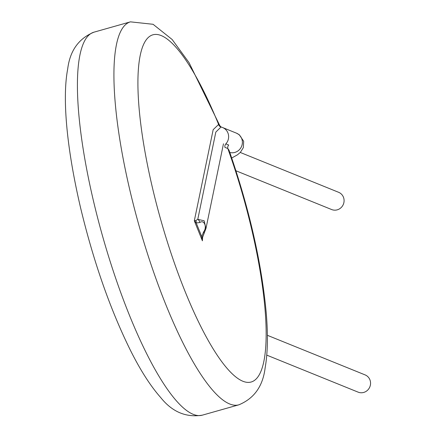 <?xml version="1.0" encoding="UTF-8"?>
<svg xmlns="http://www.w3.org/2000/svg" width="437" height="437" viewBox="0 0 437 437"><rect width="100%" height="100%" fill="white"/><g stroke="black" fill="none" stroke-linecap="round" stroke-linejoin="round"><path stroke-width="0.66" d="M266.772 355.134L358.127 392.142A9.297 8.882 -67.9 0 0 363.721 392.431A9.297 8.882 -67.9 0 0 370.308 381.059A9.297 8.882 -67.9 0 0 365.108 374.902L267.368 335.305M195.771 220.538A3.72 2.802 103.6 0 1 196.235 222.968L194.318 220.8L195.771 220.538L197.775 219.336L215.823 132.083L220.996 127.025L221.75 127.249L220.996 127.025A3.72 3.589 100.9 0 1 218.609 124.452L221.133 127.003A3.72 3.676 117.1 0 1 219.336 124.906M93.933 32.185C78.665 38.494 69.909 50.79 67.675 69.079C62.245 97.484 66.369 146.99 80.605 207.914C93.562 261.725 110.119 309.096 130.286 350.026C140.315 370.139 150.443 385.964 160.663 397.501C172.156 411.9 186.053 417.783 202.364 415.15A199.01 47.245 74.2 0 1 93.605 201.572A199.01 47.245 74.2 0 1 93.933 32.185L130.439 21.85A199.01 47.245 74.2 0 0 130.111 191.237A199.01 47.245 74.2 0 0 238.87 404.815C254.137 398.506 262.894 386.21 265.128 367.921C267.788 352.741 268.116 333.955 266.111 311.57C261.239 261.026 248.855 207.187 228.961 150.049L227.808 148.52L224.94 147.356A3.72 3.556 -67.9 0 1 225.853 143.882L228.715 145.046A3.72 3.556 -67.9 0 0 227.808 148.52A180.41 42.831 74.2 0 1 253.22 381.179A180.41 42.831 74.2 0 1 152.595 188.38A180.41 42.831 74.2 0 1 148.067 37.697A180.41 42.831 74.2 0 1 218.609 124.452L213.18 129.658L194.318 220.8L202.402 240.82L201.774 236.679L203.609 231.878C207.46 227.218 204.145 219.254 199.835 222.531L196.235 222.968L201.774 236.679A3.72 0.836 -168.7 0 1 202.582 237.406L202.402 240.82M205.969 228.677L204.145 220.783L197.775 219.336A3.72 2.748 68.3 0 1 199.835 222.531M203.708 234.019A3.72 1.841 -151 0 0 204.03 233.669A3.72 1.841 -151 0 0 203.609 231.878M235.964 170.78L331.656 209.547A9.297 8.882 -67.9 0 0 337.249 209.836A9.297 8.882 -67.9 0 0 343.837 198.464A9.297 8.882 -67.9 0 0 338.637 192.307L240.284 152.464M221.28 127.074A3.72 3.676 117.1 0 1 221.122 126.998L221.439 127.129M231.73 158.003L237.4 154.856L240.35 152.398L243.338 147.646L243.671 141.271L239.257 134.716L236.395 133.132L222.635 127.555A10.231 9.772 112.1 0 1 225.853 143.882M236.395 133.132A10.231 9.772 112.1 0 1 242.36 143.123A10.231 9.772 112.1 0 1 234.871 152.415A10.231 9.772 112.1 0 1 229.813 152.464M202.364 415.15L238.87 404.815M130.439 21.85L153.07 24.286L172.14 39.499L189.041 62.633L219.609 125.233M202.593 237.357L206.04 228.245M222.624 127.517L220.947 126.992M223.465 143.8L206.144 227.655"/></g></svg>
